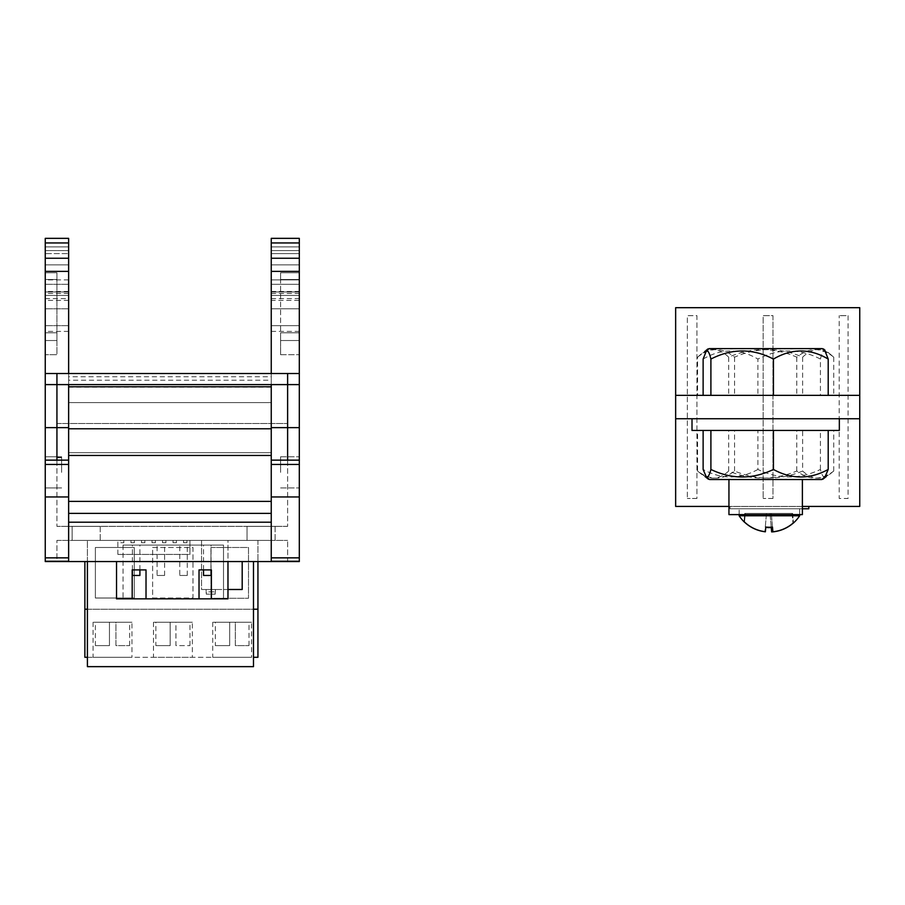 <?xml version="1.0" encoding="UTF-8"?>
<svg xmlns="http://www.w3.org/2000/svg" width="905" height="905" viewBox="0 0 905 905"><rect width="100%" height="100%" fill="white"/><g stroke="black" fill="none" stroke-linecap="round" stroke-linejoin="round"><path stroke-width="0.68" stroke-dasharray="4.53 3.39" d="M802.384 479.537L728.944 479.537L802.384 479.537L728.944 479.537L802.384 479.537L802.384 514.606L728.944 514.606L728.944 479.537M823.041 479.537L708.287 479.537L823.041 479.537L832.012 472.478C822.159 480.453 812.373 479.978 802.644 471.041L802.644 430.441L833.754 430.441L697.585 430.441L802.644 430.441M708.287 479.537L699.316 472.478C709.169 480.453 718.955 479.978 728.683 471.041C751.365 480.453 774.058 480.453 796.773 471.041C809.093 480.453 821.412 480.453 833.754 471.041L832.012 472.478M823.595 348.606L707.733 348.606L823.595 348.606L833.754 357.17C821.435 347.169 809.104 347.169 796.773 357.17C774.092 347.169 751.399 347.169 728.683 357.17C718.977 347.69 709.192 347.181 699.316 355.642L697.585 357.17L697.585 395.361L833.754 395.361L697.585 395.361M707.733 348.606L699.316 355.642M799.647 514.606L799.647 508.768L739.147 508.768L799.647 508.768L739.147 508.768L799.647 508.768L799.647 514.606M739.147 514.606L739.147 508.768L739.147 514.606M793.459 522.886L793.459 522.966A36.132 36.132 0 0 0 799.647 515.782L739.147 515.782A36.132 36.132 0 0 0 744.034 521.744L744.046 521.642A36.132 35.996 180 0 0 764.883 531.71A36.132 35.996 180 0 1 744.046 521.619L744.034 521.744M802.384 508.768L729.984 508.768L808.81 508.768L729.984 508.768L729.984 506.427L808.81 506.427L729.984 506.427L808.81 506.427L729.984 506.427L729.984 508.768L808.81 508.768L808.81 506.427M802.384 506.427L728.944 506.427M839.331 418.744L692.008 418.744L839.331 418.744L692.008 418.744L839.331 418.744L839.331 430.441L692.008 430.441L692.008 418.744M696.941 498.463L687.336 498.463L696.941 498.463L696.941 315.653L687.336 315.653L687.336 498.463L687.336 315.653L696.941 315.653L696.941 498.463M772.983 498.463L763.164 498.463L772.983 498.463L772.983 315.653L763.164 315.653L763.164 498.463L763.164 315.653L772.983 315.653L772.983 498.463M859.75 418.744L859.75 395.361L675.65 395.361L859.75 395.361L675.65 395.361L675.65 506.427L859.75 506.427L859.75 418.744L675.65 418.744M757.892 395.361L828.199 395.361L757.892 395.361L757.892 359.059C778.628 348.289 799.477 348.289 820.428 359.059L820.428 395.361M735.245 506.427L859.75 506.427L735.245 506.427M859.75 395.361L859.75 307.689L675.65 307.689L675.65 395.361M675.65 307.689L675.65 506.427L675.65 307.689L859.75 307.689L859.75 506.427L859.75 307.689L675.65 307.689M848.064 315.653L848.064 498.463L839.207 498.463L839.207 315.653L839.207 498.463L848.064 498.463L848.064 315.653L839.207 315.653L848.064 315.653M692.008 430.441L839.331 430.441L692.008 430.441M710.9 430.441L828.199 430.441L710.9 430.441M728.683 471.041L728.683 430.441M796.773 471.041L796.773 430.441M802.644 471.041C779.963 480.453 757.27 480.453 734.566 471.041C722.247 480.453 709.916 480.453 697.585 471.041L697.585 430.441M697.585 471.041L699.316 472.478M734.566 471.041L734.566 430.441M833.754 471.041L833.754 430.441M825.089 476.777C823.482 477.795 821.921 475.363 820.428 469.457C799.601 479.458 778.764 479.458 757.892 469.457L757.892 430.441M757.892 469.457C739.657 479.458 721.398 479.458 703.128 469.457M820.428 469.457L820.428 430.441M765.279 527.208L765.279 527.14A32.829 32.704 180 0 0 771.241 527.344L770.031 513.44L766.478 513.44L764.883 531.71L766.478 513.44L744.758 513.44L766.478 513.44L765.279 527.208A32.885 32.761 180 0 0 771.252 527.411L771.264 527.558M792.984 523.294L792.984 523.237A36.132 35.996 180 0 1 772.904 531.801A36.132 35.996 180 0 0 792.984 523.26L792.995 523.373M772.485 527.106L771.298 513.44L745.268 513.44L792.633 513.44L771.298 513.44L772.904 531.857M765.37 531.801L765.788 527.049M703.128 359.059C721.285 348.289 739.543 348.289 757.892 359.059M820.428 359.059C821.898 352.746 823.448 350.111 825.089 351.174M833.754 357.17L833.754 395.361M796.773 357.17L796.773 395.361M697.585 357.17C709.893 347.169 722.224 347.169 734.566 357.17C757.236 347.169 779.929 347.169 802.644 357.17L802.644 395.361M802.644 357.17C812.351 347.69 822.147 347.181 832.012 355.642M734.566 357.17L734.566 395.361M728.683 357.17L728.683 395.361M728.944 514.606L802.384 514.606L728.944 514.606M822.249 348.606L709.09 348.606M821.785 479.537L709.543 479.537M745.268 513.44L744.51 522.027L745.268 513.44M771.298 513.44L772.893 531.755L771.298 513.44M792.633 513.44L793.447 522.796L792.633 513.44M744.758 513.44L744.046 521.642L744.758 513.44M765.279 527.14L766.478 513.44L792.124 513.44L770.031 513.44L771.252 527.411M792.124 513.44L792.984 523.237L792.124 513.44M771.241 527.344L771.637 531.902M299.306 472.353L299.306 456.776L299.306 472.353M280.607 472.353L280.607 456.776L280.607 472.353M56.936 457.715L61.619 457.715L61.619 472.353L61.619 456.776L61.619 457.353L56.936 457.353L61.619 457.715M45.25 472.353L45.25 456.776L45.25 472.353M206.125 591.836L206.306 594.166L206.295 591.836L215.379 591.836L206.125 591.836L206.125 589.494L215.379 589.494L206.125 589.494M215.379 591.836L215.379 589.494M215.186 594.166L206.295 594.166L215.186 594.166L215.186 591.836M211.057 569.901L211.057 545.07L203.535 545.07L211.057 545.07M203.535 569.901L203.535 545.07M179.767 575.467L187.278 575.467L179.767 575.467L179.767 545.07L187.278 545.07L179.767 545.07M187.278 575.467L187.278 545.07M157.074 575.467L164.586 575.467L157.074 575.467L157.074 545.07L164.586 545.07L157.074 545.07M164.586 575.467L164.586 545.07M139.902 569.901L139.902 545.07L132.39 545.07L139.902 545.07M132.39 569.901L132.39 545.07M215.333 645.604L229.678 645.604L229.678 622.221L215.333 622.221L229.678 622.221L229.678 645.604L215.333 645.604L215.333 622.221M155.864 645.604L170.174 645.604L170.174 622.221L155.864 622.221L170.174 622.221L170.174 645.604L155.864 645.604L155.864 622.221M95.376 645.604L109.46 645.604L109.46 622.221L95.376 622.221L109.46 622.221L109.46 645.604L95.376 645.604L95.376 622.221M251.601 622.221L212.72 622.221L251.601 622.221L251.601 657.302L212.72 657.302L251.601 657.302M212.72 622.221L212.72 657.302M192.358 622.221L153.477 622.221L192.358 622.221L192.358 657.302L153.477 657.302L192.358 657.302M153.477 622.221L153.477 657.302M131.96 622.221L93.079 622.221L131.96 622.221L131.96 657.302L93.079 657.302L131.96 657.302M93.079 622.221L93.079 657.302M275.097 526.359L275.097 540.387L247.042 540.387L275.097 540.387L247.042 540.387L275.097 540.387L275.097 526.359L247.042 526.359L247.042 540.387L247.042 526.359L275.097 526.359M100.206 526.359L100.206 540.387L72.151 540.387L100.206 540.387L72.151 540.387L100.206 540.387L100.206 526.359L72.151 526.359L72.151 540.387L72.151 526.359L100.206 526.359M61.619 472.353L61.619 456.776L61.619 472.353M271.251 460.136L299.306 460.136L271.251 460.136L299.306 460.136L299.306 427.635L271.251 427.635L271.251 464.446L299.306 464.446L299.306 460.136M299.306 561.315L271.251 561.315L299.306 561.564L299.306 464.446M271.251 380.224L271.251 373.505L68.633 373.505L68.633 402.623L68.633 373.505L271.251 373.505L271.251 402.623L68.633 402.623L68.633 373.505L68.633 402.623L271.251 402.623L68.633 402.623L271.251 402.623L271.251 380.224L68.633 380.224M271.251 376.752L271.251 373.505L68.633 373.505L271.251 373.505L271.251 402.623L271.251 376.752L68.633 376.752M68.633 293.401L45.25 293.401L45.25 264.871L68.633 264.871L45.25 264.871L45.25 253.592L68.633 253.592L45.25 253.592L45.25 246.918L68.633 246.918L45.25 246.918L45.25 238.354L68.633 238.354L68.633 373.505L45.25 373.505L299.306 373.505L271.251 373.505L299.306 373.505L299.306 427.635M68.633 373.505L45.25 373.505L45.25 561.564L68.633 561.564L68.633 522.208L68.633 561.564L271.251 561.564L271.251 384.602L299.306 384.602M45.25 384.602L68.633 384.602L68.633 460.136L45.25 460.136M68.633 460.136L68.633 561.315L45.25 561.315M287.62 460.136L287.62 373.505M56.936 460.136L56.936 373.505M56.936 540.387L287.62 540.387L56.936 540.387L56.936 561.564L287.62 561.564L287.62 540.387L287.62 561.564L56.936 561.564L56.936 540.387M87.412 561.564L87.412 540.387L253.491 540.387L87.412 540.387L87.412 666.646L253.491 666.646L253.491 561.564M257.936 609.212L257.936 657.302L84.866 657.302L84.866 609.212L257.936 609.212L257.936 540.387L84.866 540.387L257.936 540.387L257.936 561.564M116.53 561.564L116.53 598.85L227.97 598.85L227.97 540.387L116.53 540.387L227.97 540.387L227.97 561.564M183.568 540.387L176.43 540.387L183.568 540.387L183.568 542.729L186.95 542.729L183.568 542.729L183.568 540.387M173.047 540.387L165.909 540.387L173.047 540.387L173.047 542.729L176.43 542.729L173.047 542.729L173.047 540.387M162.527 540.387L155.389 540.387L162.527 540.387L162.527 542.729L165.909 542.729L162.527 542.729L162.527 540.387M152.006 540.387L144.868 540.387L152.006 540.387L152.006 542.729L155.389 542.729L152.006 542.729L152.006 540.387M141.485 540.387L134.347 540.387L141.485 540.387L141.485 542.729L144.868 542.729L141.485 542.729L141.485 540.387M130.965 540.387L123.827 540.387L130.965 540.387L130.965 542.729L134.347 542.729L130.965 542.729L130.965 540.387M120.444 540.387L123.827 540.387L117.854 540.387L120.444 540.387L120.444 542.729L123.827 542.729L120.444 542.729L120.444 540.387M189.926 540.387L186.95 540.387L189.926 540.387L189.926 554.426L117.854 554.426L189.926 554.426L189.926 540.387M227.97 589.494L201.532 589.494L201.532 540.387L242.189 540.387L201.532 540.387L201.532 589.494L242.189 589.494L242.189 561.564M186.95 542.729L186.95 540.387L186.95 542.729L186.95 540.387L186.95 542.729L183.568 542.729L186.95 542.729M117.854 554.426L117.854 540.387L117.854 554.426M123.827 542.729L123.827 540.387L123.827 542.729L123.827 540.387L123.827 542.729L120.444 542.729L123.827 542.729M134.347 542.729L134.347 540.387L134.347 542.729L134.347 540.387L134.347 542.729L130.965 542.729L134.347 542.729M144.868 542.729L144.868 540.387L144.868 542.729L144.868 540.387L144.868 542.729L141.485 542.729L144.868 542.729M155.389 542.729L155.389 540.387L155.389 542.729L155.389 540.387L155.389 542.729L152.006 542.729L155.389 542.729M165.909 542.729L165.909 540.387L165.909 542.729L165.909 540.387L165.909 542.729L162.527 542.729L165.909 542.729M176.43 542.729L176.43 540.387L176.43 542.729L176.43 540.387L176.43 542.729L173.047 542.729L176.43 542.729M132.187 598.85L123.035 598.85L132.187 598.85L132.187 569.901L146.022 569.901L146.022 598.85L199.021 598.85L146.022 598.85M223.512 598.85L211.385 598.85L223.512 598.85L223.512 545.07L123.035 545.07L223.512 545.07L223.512 598.85M235.334 622.221L248.988 622.221L235.334 622.221L235.334 645.604L248.988 645.604L235.334 645.604L235.334 622.221M175.932 622.221L189.959 622.221L175.932 622.221L175.932 645.604L189.959 645.604L175.932 645.604L175.932 622.221M115.942 622.221L129.664 622.221L115.942 622.221L115.942 645.604L129.664 645.604L115.942 645.604L115.942 622.221M287.62 526.359L56.936 526.359L287.62 526.359L287.62 423.483L287.62 526.359M84.866 561.564L84.866 609.212M87.412 609.212L253.491 609.212M95.376 547.491L134.257 547.491L134.257 598.013L95.376 598.013L95.376 547.491L134.257 547.491L134.257 598.013L95.376 598.013L95.376 547.491M152.628 547.491L192.991 547.491L192.991 598.013L152.628 598.013L152.628 547.491L192.991 547.491L192.991 598.013L152.628 598.013L152.628 547.491M210.944 547.491L248.502 547.491L248.502 598.262L210.944 598.262L210.944 547.491L248.502 547.491L248.502 598.262L210.944 598.262L210.944 547.491M87.412 657.302L253.491 657.302M56.936 423.483L287.62 423.483L56.936 423.483L56.936 526.359L56.936 423.483M68.633 455.464L271.251 455.464L68.633 455.464L68.633 452.67L68.633 455.464L271.251 455.464L271.251 452.67L271.251 561.564M68.633 522.208L68.633 452.67L271.251 452.67L68.633 452.67L68.633 513.395L271.251 513.395L68.633 513.395L68.633 522.208L271.251 522.208M68.633 513.395L271.251 513.395M68.633 501.393L271.251 501.393M68.633 452.67L271.251 452.67L68.633 452.67M68.633 429.004L271.251 429.004L271.251 455.464M68.633 387.136L271.251 387.136L271.251 429.004M68.633 384.602L271.251 384.602L271.251 427.635M271.251 387.136L271.251 384.602M271.251 279.905L271.251 325.664L271.251 242.947L271.251 279.905L299.306 279.905L299.306 308.809L299.306 250.595L299.306 325.664L299.306 242.947L299.306 325.664L299.306 279.905L271.251 279.905L299.306 279.905M271.251 300.381L271.251 284.306L271.251 300.381L299.306 300.381M271.251 250.595L271.251 284.306L271.251 250.595L299.306 250.595L271.251 250.595M271.251 295.46L271.251 291.455L271.251 295.46L299.306 295.46L271.251 295.46M271.251 373.505L271.251 238.354L299.306 238.354L299.306 373.505M45.25 271.387L45.25 325.664L45.25 271.387L68.633 271.387L68.633 279.905L68.633 242.947L68.633 325.664L68.633 271.387M45.25 242.947L45.25 325.664L45.25 242.947L68.633 242.947M45.25 293.401L45.25 373.505M45.25 332.802L45.25 272.756L45.25 354.692L45.25 332.802L45.25 340.518L45.25 332.802L56.936 332.802L45.25 332.802L56.936 332.802L56.936 340.518L45.25 340.518L56.936 340.518L56.936 332.802L45.25 332.802M45.25 279.521L45.25 272.756L45.25 279.521L45.25 272.756L45.25 279.521L56.936 279.521L45.25 279.521L56.936 279.521L56.936 272.756L45.25 272.756L56.936 272.756L56.936 340.518L45.25 340.518L56.936 340.518L56.936 354.692L45.25 354.692L56.936 354.692L56.936 272.756L45.25 272.756L56.936 272.756L56.936 279.521L45.25 279.521M299.306 332.802L299.306 272.756L299.306 340.518L299.306 332.802L280.607 332.802L299.306 332.802L280.607 332.802L280.607 354.692L280.607 272.756L280.607 332.802L299.306 332.802M299.306 279.521L299.306 272.756L299.306 279.521L299.306 272.756L299.306 279.521L280.607 279.521L280.607 272.756L299.306 272.756L280.607 272.756L280.607 279.521L299.306 279.521L280.607 279.521L280.607 272.756L299.306 272.756L280.607 272.756L280.607 279.521L299.306 279.521M271.251 561.315L271.251 464.446M68.633 427.635L45.25 427.635M68.633 295.46L68.633 291.455L68.633 295.46L45.25 295.46L68.633 295.46M68.633 298.605L68.633 284.306L68.633 298.605L45.25 298.605M68.633 250.595L68.633 284.306L68.633 250.595L45.25 250.595L68.633 250.595M123.035 545.07L123.035 598.85L123.035 545.07M211.385 598.85L211.385 569.901L199.021 569.901L199.021 598.85M132.39 575.467L139.902 575.467M203.535 575.467L211.057 575.467M215.209 591.836L215.209 594.166M56.936 272.756L45.25 272.756L56.936 272.756L56.936 279.521L56.936 272.756M68.633 279.905L45.25 279.905M68.633 325.664L45.25 325.664L68.633 325.664M68.633 291.953L45.25 291.953L68.633 291.953M68.633 308.809L45.25 308.809L68.633 308.809M68.633 300.381L45.25 300.381M68.633 284.306L45.25 284.306L68.633 284.306M68.633 291.455L45.25 291.455M68.633 331.4L45.25 331.4M68.633 557.853L45.25 557.853M68.633 496.958L45.25 496.958M68.633 464.446L45.25 464.446M271.251 271.387L299.306 271.387M271.251 325.664L299.306 325.664L271.251 325.664M271.251 242.947L299.306 242.947M271.251 291.953L299.306 291.953L271.251 291.953M271.251 308.809L299.306 308.809L271.251 308.809M271.251 284.306L299.306 284.306L271.251 284.306M271.251 298.605L299.306 298.605M271.251 291.455L299.306 291.455M271.251 246.918L299.306 246.918L271.251 246.918M271.251 253.592L299.306 253.592L271.251 253.592M271.251 264.871L299.306 264.871L271.251 264.871M271.251 293.401L299.306 293.401M271.251 331.4L299.306 331.4M271.251 557.853L299.306 557.853M271.251 496.958L299.306 496.958M280.607 272.756L299.306 272.756L280.607 272.756M280.607 354.692L299.306 354.692L280.607 354.692M280.607 340.518L299.306 340.518L280.607 340.518L280.607 332.802L280.607 340.518L299.306 340.518L280.607 340.518M280.607 456.776L299.306 456.776L280.607 456.776M61.619 456.776L45.25 456.776L61.619 456.776M61.619 487.931L45.25 487.931L61.619 487.931M129.664 645.604L129.664 622.221M189.959 645.604L189.959 622.221M248.988 645.604L248.988 622.221M280.607 487.931L299.306 487.931L280.607 487.931"/><path stroke-width="1.36" d="M802.384 479.537L802.384 514.606L728.944 514.606L728.944 479.537M703.128 430.441L703.128 469.457L706.239 476.777L709.543 479.537L821.785 479.537L825.089 476.777L828.199 469.457L828.199 430.441M706.239 476.777C707.857 477.795 709.407 475.363 710.9 469.457C731.726 479.458 752.575 479.458 773.436 469.457C791.671 479.458 809.93 479.458 828.199 469.457M706.239 351.174L709.09 348.606L822.249 348.606L825.089 351.174L828.199 359.059C810.043 348.289 791.796 348.289 773.436 359.059C752.711 348.289 731.862 348.289 710.9 359.059C709.43 352.746 707.88 350.111 706.239 351.174L703.128 359.059L703.128 395.361M792.984 523.294L792.995 523.373A36.132 36.132 0 0 0 799.647 515.782L739.147 515.782L739.147 514.606L739.147 515.782A36.132 36.132 0 0 0 744.498 522.196L744.498 522.117A36.132 35.996 180 0 0 765.37 531.801L765.381 531.71A36.132 35.996 180 0 1 744.51 522.027M799.647 515.782L799.647 514.606L799.647 515.782M808.81 506.427L808.81 508.768L802.384 508.768M859.75 395.361L675.65 395.361L675.65 307.689L859.75 307.689L859.75 506.427L802.384 506.427M839.331 418.744L839.331 430.441L692.008 430.441L692.008 418.744M728.944 506.427L675.65 506.427L675.65 395.361M859.75 418.744L675.65 418.744M710.9 469.457L710.9 430.441M773.436 469.457L773.436 430.441M771.637 531.902L771.648 531.914A36.132 35.996 180 0 0 772.904 531.823A36.132 35.996 180 0 1 771.637 531.902L771.264 527.558M793.459 522.966L793.447 522.796A36.132 35.996 180 0 1 772.893 531.755L772.485 527.106A32.704 32.58 180 0 1 765.788 527.049L765.381 531.71M772.893 531.755L772.904 531.857A36.132 35.996 180 0 0 793.459 522.886L793.447 522.796M765.754 527.411A33.01 32.885 180 0 0 772.519 527.457M710.9 359.059L710.9 395.361M773.436 359.059L773.436 395.361M828.199 359.059L828.199 395.361M211.057 569.901L211.057 575.467L203.535 575.467L203.535 569.901M139.902 569.901L139.902 575.467L132.39 575.467L132.39 569.901M45.25 373.505L56.936 373.505L56.936 384.602L287.62 384.602L287.62 427.635L271.251 427.635L271.251 460.136L299.306 460.136L299.306 561.564L45.25 561.564L45.25 238.354L68.633 238.354L68.633 242.947L45.25 242.947M56.936 373.505L299.306 373.505L299.306 460.136M68.633 561.564L68.633 460.136L45.25 460.136M68.633 460.136L68.633 427.635L56.936 427.635L56.936 460.136M68.633 427.635L68.633 384.602M132.187 598.85L146.022 598.85L146.022 569.901L132.187 569.901L132.187 598.85L116.53 598.85L116.53 561.564M227.97 561.564L227.97 598.85L211.385 598.85L211.385 569.901L199.021 569.901L199.021 598.85L211.385 598.85M87.412 561.564L87.412 666.646L253.491 666.646L253.491 561.564M87.412 609.212L84.866 609.212L84.866 561.564M253.491 609.212L257.936 609.212L257.936 561.564M84.866 609.212L84.866 657.302L87.412 657.302M253.491 657.302L257.936 657.302L257.936 609.212M68.633 428.778L271.251 428.778M68.633 386.763L271.251 386.763M68.633 455.464L271.251 455.464M68.633 501.393L271.251 501.393M68.633 513.395L271.251 513.395M68.633 522.208L271.251 522.208M271.251 242.947L299.306 242.947L299.306 238.354L271.251 238.354L271.251 373.505M271.251 427.635L271.251 384.602M299.306 242.947L299.306 373.505M271.251 460.136L271.251 561.564M68.633 373.505L68.633 242.947M199.021 598.85L146.022 598.85M227.97 589.494L242.189 589.494L242.189 561.564M68.633 561.258L45.25 561.258M68.633 557.853L45.25 557.853M68.633 496.958L45.25 496.958M68.633 464.446L45.25 464.446M45.25 384.602L56.936 384.602L56.936 427.635L45.25 427.635M68.633 271.387L45.25 271.387M68.633 258.242L45.25 258.242M271.251 271.387L299.306 271.387M271.251 258.242L299.306 258.242M271.251 561.258L299.306 561.258M271.251 557.853L299.306 557.853M271.251 496.958L299.306 496.958M271.251 464.446L299.306 464.446M287.62 460.136L287.62 427.635L299.306 427.635M287.62 373.505L287.62 384.602L299.306 384.602"/></g></svg>
